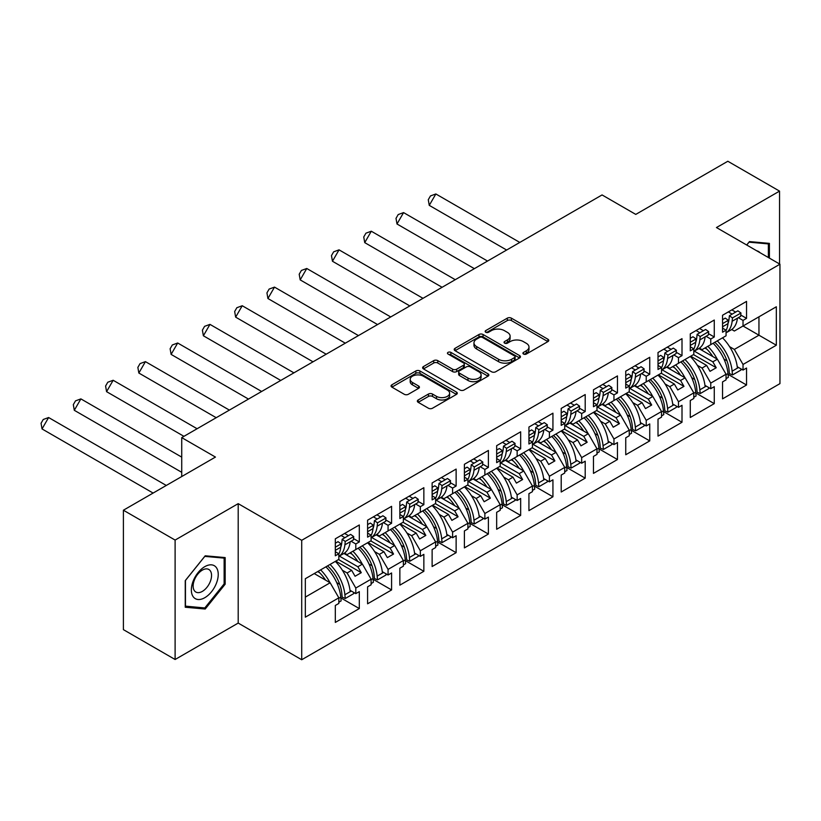 <?xml version="1.0" encoding="UTF-8"?>
<svg xmlns="http://www.w3.org/2000/svg" width="821" height="821" viewBox="0 0 821 821"><rect width="100%" height="100%" fill="white"/><g stroke="black" fill="none" stroke-linecap="round" stroke-linejoin="round"><path stroke-width="1.23" d="M523.511 354.046A2.011 1.16 0 0 0 526.353 354.046L547.925 341.587A2.873 1.663 0 0 0 548.767 340.417A2.873 1.663 0 0 0 547.925 339.247L511.38 318.148A2.873 1.663 0 0 0 507.316 318.148L485.745 330.596A2.011 1.16 0 0 0 485.16 331.417A2.011 1.16 0 0 0 485.745 332.238A2.011 1.16 0 0 0 488.587 332.238L491.379 330.627A9.185 5.306 0 0 1 504.371 330.627L507.419 332.392A9.185 5.306 0 0 1 510.108 336.138A9.185 5.306 0 0 1 507.419 339.894L504.628 341.505A2.011 1.16 0 0 0 504.043 342.326A2.011 1.16 0 0 0 504.628 343.147A2.011 1.16 0 0 0 507.47 343.147L510.262 341.536A9.185 5.306 0 0 1 523.254 341.536L526.302 343.291A9.185 5.306 0 0 1 528.991 347.037A9.185 5.306 0 0 1 526.302 350.793L523.511 352.404A2.011 1.16 0 0 0 522.926 353.225A2.011 1.16 0 0 0 523.511 354.046L523.511 352.404M779.54 263.962L779.54 191.119L727.827 161.255L635.772 214.404L602.06 194.936L181.728 437.614L181.728 476.539M175.109 659.499L238.203 623.077L238.203 503.653L175.109 540.074L175.109 659.499L123.396 629.645L123.396 510.221L215.451 457.071L181.728 437.614M175.109 540.074L123.396 510.221M418.187 399.971A2.873 1.663 0 0 0 417.345 401.141A2.873 1.663 0 0 0 418.187 402.311L428.439 408.232A2.873 1.663 0 0 0 432.503 408.232L456.455 394.398A2.873 1.663 0 0 0 457.297 393.228A2.873 1.663 0 0 0 456.455 392.058L419.911 370.959A2.873 1.663 0 0 0 415.847 370.959L391.894 384.792A2.873 1.663 0 0 0 391.053 385.962A2.873 1.663 0 0 0 391.894 387.132L404.271 394.285A2.873 1.663 0 0 0 408.335 394.285L418.587 388.364A2.873 1.663 0 0 0 419.428 387.194A2.873 1.663 0 0 0 418.587 386.014L412.45 382.473A7.676 4.433 0 0 1 410.202 379.333A7.676 4.433 0 0 1 414.944 375.238A7.676 4.433 0 0 1 423.308 376.203L447.373 390.088A7.676 4.433 0 0 1 449.621 393.228A7.676 4.433 0 0 1 444.879 397.323A7.676 4.433 0 0 1 436.505 396.369L432.503 394.049A2.873 1.663 0 0 0 428.439 394.049L418.187 399.971L418.187 402.311M238.203 503.653L301.707 540.31L779.95 264.208L779.95 383.633L301.707 659.745L301.707 540.31M779.54 191.119L716.446 227.54L779.95 264.208M491.584 371.78A2.873 1.663 0 0 0 495.648 371.78L519.601 357.946A2.873 1.663 0 0 0 520.442 356.776A2.873 1.663 0 0 0 519.601 355.596L483.056 334.496A2.873 1.663 0 0 0 478.992 334.496L455.039 348.33A2.873 1.663 0 0 0 454.198 349.5A2.873 1.663 0 0 0 455.039 350.68L491.584 371.78M448.83 354.477A2.011 1.16 0 0 1 450.873 354.764L450.873 352.373L488.033 373.832A2.873 1.663 0 0 1 488.875 375.002A2.873 1.663 0 0 1 488.033 376.172L464.07 390.006A2.873 1.663 0 0 1 460.006 390.006L423.462 368.906L423.462 366.556A2.873 1.663 0 0 0 422.62 367.736A2.873 1.663 0 0 0 423.462 368.906M423.462 366.556L433.714 360.635A2.873 1.663 0 0 1 437.778 360.635L452.597 369.193A2.873 1.663 0 0 0 456.661 369.193L463.465 365.273A2.873 1.663 0 0 0 464.306 364.093A2.873 1.663 0 0 0 463.465 362.923L448.03 354.015A2.011 1.16 0 0 1 447.445 353.194A2.011 1.16 0 0 1 448.687 352.127A2.011 1.16 0 0 1 450.873 352.373M357.864 548.377L361.281 546.406M339.371 556.084L357.864 566.767L362.42 564.14L343.917 553.457M390.139 529.75L393.546 527.78M371.636 537.457L390.139 548.141L394.685 545.513L376.182 534.83M422.405 511.114L425.822 509.143M403.901 518.831L422.405 529.504L426.951 526.877L408.448 516.193M454.67 492.487L458.087 490.517M436.177 500.194L454.67 510.878L459.226 508.25L440.723 497.567M486.945 473.85L490.353 471.88M468.442 481.568L486.945 492.251L491.492 489.624L472.988 478.941M519.211 455.224L522.628 453.254M500.707 462.931L519.211 473.614L523.767 470.987L505.264 460.304M554.893 434.627L551.476 436.598M532.983 444.305L551.486 454.988L556.033 452.361L537.529 441.677M583.752 417.961L587.159 415.99M565.248 425.678L583.752 436.351L588.298 433.724L569.795 423.041M616.017 399.334L619.434 397.364M597.524 407.042L616.017 417.725L620.573 415.098L602.07 404.414M648.292 380.708L651.7 378.738M629.789 388.415L648.292 399.098L652.839 396.471L634.335 385.788M680.558 362.071L683.975 360.101M662.054 369.789L680.558 380.462L685.104 377.834L666.601 367.151M712.823 343.445L716.24 341.474M694.33 351.152L712.823 361.835L717.38 359.208L698.876 348.525M685.104 377.834L693.796 392.89L678.485 401.726L669.803 386.67L674.349 384.043L658.421 374.848M663.522 411.588L682.005 422.261L682.005 405.307L678.485 407.339L678.485 401.726M682.005 422.261L658.011 436.115L658.011 419.162L661.531 417.13L661.531 411.516L646.219 420.352L637.527 405.307L642.084 402.68L626.156 393.485M631.246 430.225L649.739 440.898L649.739 423.934L646.219 425.966L646.219 420.352M649.739 440.898L625.746 454.752L625.746 437.788L629.255 435.756L629.255 430.142L613.954 438.978L605.262 423.934L609.818 421.306L593.881 412.111M598.981 448.851L617.464 459.524L617.464 442.57L613.954 444.592L613.954 438.978M617.464 459.524L593.47 473.378L593.47 456.414L596.99 454.393L596.99 448.779L581.678 457.615L572.996 442.57L577.543 439.943L561.615 430.738M566.716 467.488L585.199 478.15L585.199 461.197L581.678 463.229L581.678 457.615M585.199 478.15L561.205 492.005L561.205 475.051L564.725 473.019L564.725 467.406L549.413 476.242L540.721 461.197L545.277 458.57L529.35 449.374M534.44 486.114L552.933 496.787L552.933 479.823L549.413 481.855L549.413 476.242M552.933 496.787L528.929 510.641L528.929 493.678L532.449 491.646L532.449 486.032L517.148 494.878L508.456 479.823L513.002 477.196L497.074 468.001M502.175 504.741L520.658 515.414L520.658 498.46L517.148 500.492L517.148 494.878M520.658 515.414L496.664 529.268L496.664 512.314L500.184 510.282L500.184 504.669L484.872 513.505L476.19 498.46L480.737 495.833L464.809 486.637M469.91 523.377L488.392 534.05L488.392 517.086L484.872 519.118L484.872 513.505M488.392 534.05L464.399 547.894L464.399 530.941L467.908 528.909L467.908 523.295L452.607 532.131L443.915 517.086L448.471 514.459L432.544 505.264M437.634 542.004L456.127 552.677L456.127 535.713L452.607 537.745L452.607 532.131M456.127 552.677L432.123 566.531L432.123 549.567L435.643 547.545L435.643 541.932L420.331 550.768L411.649 535.713L416.196 533.086L400.268 523.89M405.369 560.63L423.852 571.303L423.852 554.349L420.331 556.381L420.331 550.768M423.852 571.303L399.858 585.157L399.858 568.204L403.378 566.172L403.378 560.558L388.066 569.394L379.384 554.349L383.93 551.722L368.003 542.527M373.103 579.267L391.586 589.94L391.586 572.976L388.066 575.008L388.066 569.394M391.586 589.94L367.592 603.794L367.592 586.83L371.102 584.798L371.102 579.185L355.801 588.031L347.109 572.976L351.665 570.349L335.738 561.154M340.828 597.893L359.311 608.566L359.311 591.613L355.801 593.634L355.801 588.031M359.311 608.566L335.317 622.421L335.317 605.467L338.837 603.435L338.837 597.821L305.33 617.166L305.33 578.713L338.837 559.368L338.837 553.754L335.317 555.776L335.317 538.822L359.311 524.968L359.311 541.932L355.801 543.954L355.801 549.567L371.102 540.731L371.102 535.118L367.592 537.15L367.592 520.196L391.586 506.341L391.586 523.295L388.066 525.327L388.066 530.941L403.378 522.105L403.378 516.491L399.858 518.523L399.858 501.559L423.852 487.705L423.852 504.669L420.331 506.701L420.331 512.314L435.643 503.468L435.643 497.854L432.123 499.886L432.123 482.933L456.127 469.078L456.127 486.032L452.607 488.064L452.607 493.678L467.908 484.842L467.908 479.228L464.399 481.26L464.399 464.296L488.392 450.452L488.392 467.406L484.872 469.438L484.872 475.051L500.184 466.215L500.184 460.602L496.664 462.634L496.664 445.67L520.658 431.815L520.658 448.779L517.148 450.801L517.148 456.414L532.449 447.578L532.449 441.965L528.929 443.997L528.929 427.043L552.933 413.189L552.933 430.142L549.413 432.174L549.413 437.788L564.725 428.952L564.725 423.338L561.205 425.37L561.205 408.406L585.199 394.552L585.199 411.516L581.678 413.548L581.678 419.162L596.99 410.326L596.99 404.712L593.47 406.734L593.47 389.78L617.464 375.926L617.464 392.879L613.954 394.911L613.954 400.525L629.255 391.689L629.255 386.075L625.746 388.107L625.746 371.154L649.739 357.299L649.739 374.253L646.219 376.285L646.219 381.898L661.531 373.062L661.531 367.449L658.011 369.481L658.011 352.517L682.005 338.663L682.005 355.626L678.485 357.658L678.485 363.272L693.796 354.426L693.796 348.812L690.276 350.844L690.276 333.89L714.27 320.036L714.27 336.99L710.76 339.022L710.76 344.635L726.062 335.799L726.062 330.186L722.552 332.218L722.552 315.254L746.546 301.399L746.546 318.363L743.026 320.395L743.026 326.009L776.327 306.777L776.327 345.231L743.026 364.462L734.343 349.418L758.953 335.204L758.953 316.814L776.327 306.777M728.063 374.335L746.546 385.008L746.546 368.044L743.026 370.076L743.026 364.462M746.546 385.008L722.552 398.852L722.552 381.898L726.062 379.866L726.062 374.253L710.76 383.089L702.068 368.044L706.624 365.417L690.697 356.222M695.787 392.961L714.27 403.634L714.27 386.67L710.76 388.702L710.76 383.089M714.27 403.634L690.276 417.489L690.276 400.525L693.796 398.503L693.796 392.89M355.801 549.567L347.109 554.586L344.492 553.077M342.378 570.246L347.109 572.976M351.665 570.349L355.072 576.26L361.281 572.678L357.864 566.767M362.42 564.14L371.102 579.185M388.066 530.941L379.384 535.959L376.757 534.44M374.643 551.609L379.384 554.349M383.93 551.722L387.348 557.633L393.546 554.052L390.139 548.141M394.685 545.513L403.378 560.558M420.331 512.314L411.649 517.322L409.032 515.814M406.918 532.983L411.649 535.713M416.196 533.086L419.613 538.997L425.822 535.415L422.405 529.504M426.951 526.877L435.643 541.932M452.607 493.678L443.915 498.696L441.298 497.187M439.184 514.357L443.915 517.086M448.471 514.459L451.878 520.37L458.087 516.789L454.67 510.878M459.226 508.25L467.908 523.295M484.872 475.051L476.19 480.069L473.573 478.551M471.449 495.72L476.19 498.46M480.737 495.833L484.154 501.744L490.353 498.162L486.945 492.251M491.492 489.624L500.184 504.669M517.148 456.414L508.456 461.433L505.839 459.924M503.725 477.093L508.456 479.823M513.002 477.196L516.419 483.107L522.628 479.526L519.211 473.614M523.767 470.987L532.449 486.032M549.413 437.788L540.721 442.806L538.104 441.298M535.99 458.467L540.721 461.197M545.277 458.57L548.685 464.481L554.893 460.899L551.486 454.988M556.033 452.361L564.725 467.406M581.678 419.162L572.996 424.17L570.379 422.661M568.255 439.83L572.996 442.57M577.543 439.943L580.96 445.854L587.159 442.262L583.752 436.351M588.298 433.724L596.99 448.779M613.954 400.525L605.262 405.543L602.645 404.035M600.531 421.204L605.262 423.934M609.818 421.306L613.225 427.218L619.434 423.636L616.017 417.725M620.573 415.098L629.255 430.142M646.219 381.898L637.527 386.917L634.91 385.398M632.796 402.567L637.527 405.307M642.084 402.68L645.491 408.591L651.7 405.01L648.292 399.098M652.839 396.471L661.531 411.516M678.485 363.272L669.803 368.28L667.186 366.771M665.061 383.941L669.803 386.67M674.349 384.043L677.766 389.954L683.975 386.373L680.558 380.462M710.76 344.635L702.068 349.654L699.451 348.145M697.337 365.314L702.068 368.044M706.624 365.417L710.032 371.328L716.24 367.746L712.823 361.835M717.38 359.208L726.062 374.253M776.327 345.231L743.026 326.009L734.343 331.027L731.716 329.508M729.602 346.678L734.343 349.418M238.203 623.077L301.707 659.745M305.33 597.103L330.145 582.766L314.217 573.571M330.145 582.766L338.837 597.821M722.552 328.154L726.062 330.186M731.86 309.886L735.678 312.093M740.747 315.018L746.546 318.363M728.34 311.918L732.168 314.125M738.325 317.686L743.026 320.395M704.859 348.042L706.984 349.264M723.958 359.064L726.985 360.819M737.237 366.73L743.026 370.076M690.276 346.79L693.796 348.812M699.584 328.513L703.412 330.719M708.482 333.644L714.27 336.99M696.075 330.545L699.892 332.751M706.06 336.312L710.76 339.022M672.594 366.669L674.708 367.89M691.693 377.701L694.72 379.446M704.972 385.367L710.76 388.702M335.317 551.722L338.837 553.754M344.625 533.445L348.453 535.651M353.523 538.576L359.311 541.932M341.115 535.477L344.933 537.683M351.101 541.244L355.801 543.954M317.635 571.601L319.749 572.822M336.733 582.633L339.761 584.378M350.013 590.299L355.801 593.634M367.592 533.086L371.102 535.118M376.901 514.818L380.718 517.025M385.788 519.95L391.586 523.295M373.381 516.85L377.208 519.057M383.366 522.618L388.066 525.327M349.9 552.974L352.024 554.196M368.998 563.996L372.026 565.751M382.278 571.673L388.066 575.008M399.858 514.459L403.378 516.491M409.166 496.192L412.994 498.398M418.053 501.323L423.852 504.669M405.646 498.214L409.474 500.43M415.642 503.981L420.331 506.701M382.175 534.348L384.29 535.569M401.274 545.37L404.301 547.114M414.554 553.036L420.331 556.381M432.123 495.833L435.643 497.854M441.431 477.555L445.259 479.762M450.329 482.686L456.127 486.032M437.921 479.587L441.739 481.794M447.907 485.355L452.607 488.064M414.441 515.711L416.555 516.932M433.539 526.743L436.567 528.488M446.819 534.409L452.607 537.745M464.399 477.196L467.908 479.228M473.707 458.929L477.524 461.135M482.594 464.06L488.392 467.406M470.187 460.961L474.015 463.167M480.182 466.728L484.872 469.438M446.706 497.085L448.83 498.306M465.805 508.107L468.832 509.862M479.084 515.773L484.872 519.118M496.664 458.57L500.184 460.602M505.972 440.292L509.8 442.509M514.859 445.434L520.658 448.779M502.452 442.324L506.28 444.53M512.448 448.092L517.148 450.801M478.982 478.448L481.096 479.68M498.08 489.48L501.108 491.225M511.36 497.146L517.148 500.492M528.929 439.943L532.449 441.965M538.237 421.666L542.065 423.872M547.135 426.797L552.933 430.142M534.728 423.698L538.555 425.904M544.713 429.465L549.413 432.174M511.247 459.822L513.361 461.043M530.345 470.854L533.373 472.598M543.625 478.52L549.413 481.855M561.205 421.306L564.725 423.338M570.513 403.039L574.341 405.246M579.4 408.17L585.199 411.516M566.993 405.061L570.821 407.278M576.989 410.828L581.678 413.548M543.512 441.195L545.637 442.416M562.611 452.217L565.638 453.962M575.89 459.883L581.678 463.229M593.47 402.68L596.99 404.712M602.778 384.402L606.606 386.609M611.676 389.534L617.464 392.879M599.268 386.434L603.086 388.641M609.254 392.202L613.954 394.911M575.788 422.558L577.902 423.78M594.886 433.591L597.914 435.335M608.166 441.257L613.954 444.592M625.746 384.043L629.255 386.075M635.054 365.776L638.871 367.982M643.941 370.907L649.739 374.253M631.534 367.808L635.362 370.014M641.519 373.576L646.219 376.285M608.053 403.932L610.167 405.153M627.152 414.954L630.179 416.709M640.431 422.62L646.219 425.966M658.011 365.417L661.531 367.449M667.319 347.139L671.147 349.356M676.206 352.281L682.005 355.626M663.799 349.171L667.627 351.378M673.795 354.939L678.485 357.658M640.329 385.306L642.443 386.527M659.427 396.327L662.455 398.072M672.707 403.994L678.485 407.339M693.488 354.61L716.24 367.746M661.213 373.237L683.975 386.373M628.948 391.874L651.7 405.01M596.682 410.5L619.434 423.636M564.407 429.126L587.159 442.262M532.141 447.763L554.893 460.899M499.876 466.39L522.628 479.526M467.601 485.026L490.353 498.162M435.335 503.653L458.087 516.789M403.06 522.279L425.822 535.415M370.794 540.916L393.546 554.052M338.529 559.542L361.281 572.678M769.4 258.112L769.4 243.375L749.44 241.59L746.7 245.007M225.17 584.193L225.17 557.582L205.209 555.796L185.248 580.632L185.248 607.242L205.209 609.028L225.17 584.193L224.133 583.598M524.311 354.333L526.302 353.184A9.185 5.306 0 0 0 528.991 349.428L528.991 347.037M510.108 336.138L510.108 338.529A9.185 5.306 0 0 1 507.419 342.275L505.428 343.424M547.884 341.608L511.38 320.539A2.873 1.663 0 0 0 507.316 320.539L486.545 332.526M519.56 357.966L483.056 336.887A2.873 1.663 0 0 0 478.992 336.887L455.07 350.7M514.531 357.587A2.011 1.16 0 0 0 515.116 356.776A2.011 1.16 0 0 0 514.531 355.955L482.45 337.431A2.011 1.16 0 0 0 479.608 337.431L476.662 339.124A9.185 5.306 0 0 0 473.963 342.88A9.185 5.306 0 0 0 476.662 346.626L498.583 359.29A9.185 5.306 0 0 0 511.586 359.29L514.531 357.587L514.531 359.978A2.011 1.16 0 0 0 515.116 359.157L515.116 356.776M473.963 342.88L473.963 345.272A9.185 5.306 0 0 0 476.662 349.017L476.662 346.626M514.531 359.978L511.586 361.681A9.185 5.306 0 0 1 498.583 361.681L476.662 349.017M423.503 368.927L433.714 363.026L433.714 360.635M464.306 364.093L464.306 366.484A2.873 1.663 0 0 1 463.465 367.654L456.661 371.585A2.873 1.663 0 0 1 452.597 371.585L437.778 363.026A2.873 1.663 0 0 0 433.714 363.026M450.873 354.764L487.992 376.192M467.98 378.081A7.676 4.433 0 0 0 476.354 379.035A7.676 4.433 0 0 0 481.096 374.94A7.676 4.433 0 0 0 478.838 371.8L470.361 366.915A2.873 1.663 0 0 0 466.307 366.915L459.503 370.835A2.873 1.663 0 0 0 458.662 372.005A2.873 1.663 0 0 0 459.503 373.186L467.98 378.081L467.98 380.462A7.676 4.433 0 0 0 476.354 381.426A7.676 4.433 0 0 0 481.096 377.332L481.096 374.94M458.662 372.005L458.662 374.397A2.873 1.663 0 0 0 459.503 375.566L459.503 373.186M467.98 380.462L459.503 375.566M449.621 393.228L449.621 395.619A7.676 4.433 0 0 1 444.879 399.714A7.676 4.433 0 0 1 436.505 398.749L432.503 396.44A2.873 1.663 0 0 0 428.439 396.44L418.217 402.331M410.202 379.333L410.202 381.724A7.676 4.433 0 0 0 412.45 384.864L412.45 382.473M418.556 388.384L412.45 384.864M456.414 394.419L419.911 373.339A2.873 1.663 0 0 0 415.847 373.339L391.925 387.153M203.105 607.807L205.209 609.028M729.397 315.726L732.476 317.912L732.127 321.268A32.183 18.575 60 0 1 726.062 332.813L730.885 330.052A32.183 18.575 -120 0 0 737.402 318.22L740.604 316.372L740.963 313.017L737.874 310.82L729.397 315.726L729.038 319.082A27.791 16.051 60 0 1 727.991 323.638A32.183 18.575 60 0 1 726.062 330.504M717.256 340.879A32.183 18.575 -120 0 1 732.127 371.184L732.476 374.951L729.397 373.576L729.038 369.809A27.791 16.051 -120 0 0 714.793 342.306M722.552 327.948A32.183 18.575 -120 0 0 722.716 326.696L722.552 326.789M712.802 356.571A27.791 16.051 -120 0 0 705.383 347.745M519.796 242.431L435.848 193.961L429.26 205.363L506.629 250.025M435.848 193.961L430.471 195.932L428.275 199.729L429.26 205.363M722.531 337.841A32.183 18.575 60 0 1 737.402 368.136L738.541 367.48M707.846 346.318A32.183 18.575 60 0 1 717.215 359.116M722.716 326.696L727.991 323.648L728.34 320.293L725.261 318.107L722.552 319.677M732.476 317.912L740.963 313.017M726.062 374.684L727.991 373.576A32.183 18.575 -120 0 0 713.121 343.27M727.991 373.576L728.34 377.332L726.062 378.645M732.476 374.951L740.963 370.055L740.84 368.814M722.552 323.638L728.34 320.293M760.051 252.714A19.016 10.981 120 0 0 756.716 250.795M746.741 245.027L749.029 242.174L768.364 243.909L768.364 257.517M767.081 243.17L768.364 243.909M216.436 583.218A19.016 10.981 120 0 0 211.52 564.848A19.016 10.981 120 0 0 193.151 581.135A19.016 10.981 120 0 0 198.077 599.504A19.016 10.981 120 0 0 216.436 583.218M210.32 581.473A13.013 7.512 120 0 0 208.852 569.487A13.013 7.512 120 0 0 194.372 580.047A13.013 7.512 120 0 0 195.839 592.033A13.013 7.512 120 0 0 210.32 581.473M185.454 606.237L185.454 580.447L204.798 556.381L224.133 558.116L224.133 583.905L204.798 607.961L185.248 606.114M222.85 557.377L224.133 558.116M697.121 334.352L700.21 336.538L699.851 339.894A32.183 18.575 60 0 1 693.796 351.45L698.609 348.679A32.183 18.575 -120 0 0 705.126 336.846L708.338 334.999L708.687 331.643L705.608 329.457L697.121 334.352L696.772 337.708A27.791 16.051 60 0 1 695.715 342.265M684.991 359.516A32.183 18.575 -120 0 1 699.851 389.811L700.21 393.577L697.121 392.202L696.772 388.446A27.791 16.051 -120 0 0 682.528 360.932M690.276 346.585A32.183 18.575 -120 0 0 690.44 345.333L690.276 345.425M690.44 345.333L695.715 342.285A32.183 18.575 60 0 1 693.796 349.141M680.537 375.197A27.791 16.051 -120 0 0 673.117 366.371M487.53 261.057L403.573 212.598L396.995 223.989L474.364 268.662M403.573 212.598L398.206 214.558L396.009 218.355L396.995 223.989M690.266 356.468A32.183 18.575 60 0 1 705.126 386.773L706.265 386.116M675.58 364.945A32.183 18.575 60 0 1 684.95 377.742M695.715 342.285L696.075 338.929L692.986 336.743L690.276 338.303M700.21 336.538L708.687 331.643M693.796 393.31L695.715 392.202A32.183 18.575 -120 0 0 680.855 361.897M695.715 392.202L696.075 395.968L693.796 397.282M700.21 393.577L708.687 388.682L708.574 387.44M690.276 342.275L696.075 338.929M664.856 352.979L667.935 355.165L667.586 358.52A32.183 18.575 60 0 1 661.531 370.076L666.344 367.305A32.183 18.575 -120 0 0 672.861 355.483L676.063 353.625L676.422 350.269L673.333 348.083L664.856 352.979L664.507 356.335A27.791 16.051 60 0 1 663.45 360.891M652.726 378.142A32.183 18.575 -120 0 1 667.586 408.448L667.935 412.214L664.856 410.839L664.507 407.072A27.791 16.051 -120 0 0 650.253 379.569M658.011 365.212A32.183 18.575 -120 0 0 658.175 363.96L658.011 364.052M658.175 363.96L663.45 360.912A32.183 18.575 60 0 1 661.531 367.767M648.262 393.823A27.791 16.051 -120 0 0 640.842 384.998M455.255 279.694L371.308 231.224L364.729 242.626L442.088 287.288M371.308 231.224L365.93 233.185L363.744 236.992L364.729 242.626M658.001 375.094A32.183 18.575 60 0 1 672.861 405.4L674 404.743M643.315 383.581A32.183 18.575 60 0 1 652.685 396.379M663.45 360.912L663.799 357.556L660.72 355.37L658.011 356.93M667.935 355.165L676.422 350.269M661.531 411.947L663.45 410.839A32.183 18.575 -120 0 0 648.59 380.534M663.45 410.839L663.799 414.595L661.531 415.908M667.935 412.214L676.422 407.308L676.309 406.077M658.011 360.901L663.799 357.556M631.185 379.528A27.791 16.051 60 0 0 632.232 374.971L632.591 371.615L635.67 373.801L635.321 377.157A32.183 18.575 60 0 1 629.255 388.702M629.255 388.723L634.079 385.942A32.183 18.575 -120 0 0 640.596 374.109L643.797 372.262L644.146 368.906L641.068 366.72L632.591 371.615M620.45 396.769A32.183 18.575 -120 0 1 635.321 427.074L635.67 430.84L632.591 429.465L632.232 425.699A27.791 16.051 -120 0 0 617.987 398.195M625.746 383.838A32.183 18.575 -120 0 0 625.91 382.586L625.746 382.689M625.91 382.586L631.185 379.548A32.183 18.575 60 0 1 629.255 386.393M615.996 412.46A27.791 16.051 -120 0 0 608.577 403.634M422.989 298.321L339.042 249.851L332.454 261.252L409.823 305.925M339.042 249.851L333.665 251.821L331.468 255.618L332.454 261.252M625.725 393.731A32.183 18.575 60 0 1 640.596 424.026L641.735 423.369M611.04 402.208A32.183 18.575 60 0 1 620.409 415.005M631.185 379.548L631.534 376.192L628.455 373.996L625.746 375.566M635.67 373.801L644.146 368.906M629.255 430.573L631.185 429.465A32.183 18.575 -120 0 0 616.314 399.16M631.185 429.465L631.534 433.231L629.255 434.545M635.67 430.84L644.146 425.945L644.033 424.703M625.746 379.528L631.534 376.192M598.909 398.154A27.791 16.051 60 0 0 599.966 393.598L600.315 390.242L603.404 392.428L603.045 395.784A32.183 18.575 60 0 1 596.99 407.339M596.99 407.349L601.803 404.568A32.183 18.575 -120 0 0 608.32 392.736L611.532 390.888L611.881 387.533L608.802 385.347L600.315 390.242M588.185 415.405A32.183 18.575 -120 0 1 603.045 445.711L603.404 449.467L600.315 448.102L599.966 444.335A27.791 16.051 -120 0 0 585.722 416.832M593.47 402.475A32.183 18.575 -120 0 0 593.634 401.223L593.47 401.315M593.634 401.223L598.909 398.175A32.183 18.575 60 0 1 596.99 405.03M583.731 431.087A27.791 16.051 -120 0 0 576.301 422.261M390.714 316.947L306.767 268.488L300.188 279.889L377.557 324.552M306.767 268.488L301.399 270.448L299.203 274.245L300.188 279.889M593.46 412.358A32.183 18.575 60 0 1 608.32 442.663L609.459 442.006M578.774 420.834A32.183 18.575 60 0 1 588.144 433.632M598.909 398.175L599.268 394.819L596.179 392.633L593.47 394.193M603.404 392.428L611.881 387.533M596.99 449.2L598.909 448.092A32.183 18.575 -120 0 0 584.049 417.797M598.909 448.092L599.268 451.858L596.99 453.171M603.404 449.467L611.881 444.572L611.768 443.34M593.47 398.164L599.268 394.819M566.644 416.781A27.791 16.051 60 0 0 567.701 412.224L568.05 408.868L571.129 411.064L570.78 414.42A32.183 18.575 60 0 1 564.725 425.966M564.725 425.986L569.538 423.205A32.183 18.575 -120 0 0 576.055 411.372L579.257 409.515L579.616 406.159L576.527 403.973L568.05 408.868M555.92 434.032A32.183 18.575 -120 0 1 570.78 464.337L571.129 468.103L568.05 466.728L567.701 462.962A27.791 16.051 -120 0 0 553.446 435.458M561.205 421.101A32.183 18.575 -120 0 0 561.369 419.849L561.205 419.942M561.369 419.849L566.644 416.801A32.183 18.575 60 0 1 564.725 423.657M551.455 449.723A27.791 16.051 -120 0 0 544.036 440.887M358.449 335.584L274.501 287.114L267.923 298.516L345.282 343.178M274.501 287.114L269.124 289.074L266.938 292.881L267.923 298.516M561.195 430.984A32.183 18.575 60 0 1 576.055 461.289L577.194 460.632M546.499 439.471A32.183 18.575 60 0 1 555.868 452.268M566.644 416.801L566.993 413.445L563.914 411.259L561.205 412.83M571.129 411.064L579.616 406.159M564.725 467.837L566.644 466.728A32.183 18.575 -120 0 0 551.774 436.423M566.644 466.728L566.993 470.484L564.725 471.798M571.129 468.103L579.616 463.208L579.493 461.966M561.205 416.791L566.993 413.445M528.929 439.738A32.183 18.575 -120 0 0 529.093 438.476L534.368 435.438A27.791 16.051 60 0 0 535.425 430.861L535.785 427.505L538.863 429.691L538.514 433.047A32.183 18.575 60 0 1 532.449 444.592M532.449 444.613L537.273 441.831A32.183 18.575 -120 0 0 543.789 429.999L546.991 428.152L547.34 424.796L544.261 422.61L535.785 427.505M523.644 452.669A32.183 18.575 -120 0 1 538.514 482.964L538.863 486.73L535.785 485.355L535.425 481.599A27.791 16.051 -120 0 0 521.181 454.085M528.929 435.428L534.728 432.082L534.368 435.438A32.183 18.575 60 0 1 532.449 442.283M519.19 468.35A27.791 16.051 -120 0 0 511.77 459.524M326.183 354.21L242.236 305.74L235.648 317.142L313.017 361.815M242.236 305.74L236.859 307.711L234.662 311.508L235.648 317.142M528.919 449.621A32.183 18.575 60 0 1 543.789 479.926L544.918 479.269M514.233 458.097A32.183 18.575 60 0 1 523.603 470.895M534.728 432.082L531.639 429.896L528.929 431.456M538.863 429.691L547.34 424.796M532.449 486.463L534.368 485.355A32.183 18.575 -120 0 0 519.508 455.05M534.368 485.355L534.728 489.121L532.449 490.435M538.863 486.73L547.34 481.835L547.227 480.593M503.509 446.131L506.598 448.317L506.239 451.673A32.183 18.575 60 0 1 500.184 463.229L504.997 460.458A32.183 18.575 -120 0 0 511.514 448.635L514.726 446.778L515.075 443.422L511.996 441.236L503.509 446.131L503.16 449.487A27.791 16.051 60 0 1 502.103 454.044A32.183 18.575 60 0 1 500.184 460.92M491.379 471.295A32.183 18.575 -120 0 1 506.239 501.6L506.598 505.356L503.509 503.991L503.16 500.225A27.791 16.051 -120 0 0 488.906 472.722M496.664 458.364A32.183 18.575 -120 0 0 496.828 457.112L496.664 457.205M486.925 486.976A27.791 16.051 -120 0 0 479.495 478.15M293.908 372.847L209.96 324.377L203.382 335.779L280.751 380.441M209.96 324.377L204.593 326.337L202.397 330.145L203.382 335.779M496.654 468.247A32.183 18.575 60 0 1 511.514 498.552L512.653 497.895M481.968 476.724A32.183 18.575 60 0 1 491.338 489.532M496.828 457.112L502.103 454.064L502.452 450.708L499.373 448.523L496.664 450.082M506.598 448.317L515.075 443.422M500.184 505.1L502.103 503.981A32.183 18.575 -120 0 0 487.243 473.686M502.103 503.981L502.452 507.747L500.184 509.061M506.598 505.356L515.075 500.461L514.962 499.23M496.664 454.054L502.452 450.708M471.244 464.768L474.322 466.954L473.974 470.31A32.183 18.575 60 0 1 467.908 481.855L472.732 479.095A32.183 18.575 -120 0 0 479.248 467.262L482.45 465.415L482.81 462.059L479.721 459.863L471.244 464.768L470.885 468.124A27.791 16.051 60 0 1 469.838 472.68A32.183 18.575 60 0 1 467.908 479.546M459.103 489.921A32.183 18.575 -120 0 1 473.974 520.227L474.322 523.993L471.244 522.618L470.885 518.851A27.791 16.051 -120 0 0 456.64 491.348M464.399 476.991A32.183 18.575 -120 0 0 464.563 475.739L464.399 475.831M454.649 505.613A27.791 16.051 -120 0 0 447.229 496.787M261.642 391.473L177.695 343.004L171.117 354.405L248.476 399.078M177.695 343.004L172.318 344.974L170.121 348.771L171.117 354.405M464.378 486.884A32.183 18.575 60 0 1 479.248 517.179L480.388 516.522M449.692 495.361A32.183 18.575 60 0 1 459.062 508.158M464.563 475.739L469.838 472.691L470.187 469.335L467.108 467.149L464.399 468.719M474.322 466.954L482.81 462.059M467.908 523.726L469.838 522.618A32.183 18.575 -120 0 0 454.967 492.313M469.838 522.618L470.187 526.384L467.908 527.698M474.322 523.993L482.81 519.098L482.686 517.856M464.399 472.68L470.187 469.335M438.978 483.395L442.057 485.58L441.708 488.936A32.183 18.575 60 0 1 435.643 500.492L440.456 497.721A32.183 18.575 -120 0 0 446.973 485.888L450.185 484.041L450.534 480.685L447.455 478.499L438.978 483.395L438.619 486.75A27.791 16.051 60 0 1 437.572 491.307M426.838 508.558A32.183 18.575 -120 0 1 441.708 538.853L442.057 542.619L438.978 541.244L438.619 537.488A27.791 16.051 -120 0 0 424.375 509.985M432.123 495.627A32.183 18.575 -120 0 0 432.287 494.375L432.123 494.468M432.287 494.375L437.562 491.327A32.183 18.575 60 0 1 435.643 498.183M422.384 524.239A27.791 16.051 -120 0 0 414.964 515.414M229.377 410.1L145.43 361.64L138.841 373.032L216.21 417.704M145.43 361.64L140.052 363.6L137.856 367.398L138.841 373.032M432.113 505.51A32.183 18.575 60 0 1 446.973 535.815L448.112 535.159M417.427 513.987A32.183 18.575 60 0 1 426.797 526.784M437.562 491.327L437.921 487.972L434.832 485.786L432.123 487.346M442.057 485.58L450.534 480.685M435.643 542.353L437.562 541.244A32.183 18.575 -120 0 0 422.702 510.949M437.562 541.244L437.921 545.011L435.643 546.324M442.057 542.619L450.534 537.724L450.421 536.482M432.123 491.317L437.921 487.972M406.703 502.021L409.792 504.207L409.433 507.573A32.183 18.575 60 0 1 403.378 519.118L408.191 516.347A32.183 18.575 -120 0 0 414.708 504.525L417.92 502.668L418.269 499.312L415.19 497.126L406.703 502.021L406.354 505.377A27.791 16.051 60 0 1 405.297 509.933A32.183 18.575 60 0 1 403.378 516.809M394.573 527.185A32.183 18.575 -120 0 1 409.433 557.49L409.792 561.256L406.703 559.881L406.354 556.115A27.791 16.051 -120 0 0 392.099 528.611M399.858 514.254A32.183 18.575 -120 0 0 400.022 513.002L399.858 513.094M390.119 542.866A27.791 16.051 -120 0 0 382.689 534.04M197.102 428.736L113.154 380.267L106.576 391.668L183.945 436.331M113.154 380.267L107.787 382.227L105.591 386.034L106.576 391.668M399.848 524.137A32.183 18.575 60 0 1 414.708 554.442L415.847 553.785M385.162 532.624A32.183 18.575 60 0 1 394.532 545.421M400.022 513.002L405.297 509.954L405.646 506.598L402.567 504.412L399.858 505.982M409.792 504.207L418.269 499.312M403.378 560.989L405.297 559.881A32.183 18.575 -120 0 0 390.437 529.576M405.297 559.881L405.646 563.637L403.378 564.951M409.792 561.256L418.269 556.351L418.156 555.119M399.858 509.944L405.646 506.598M374.438 520.658L377.516 522.844L377.167 526.199A32.183 18.575 60 0 1 371.102 537.745L375.926 534.984A32.183 18.575 -120 0 0 382.442 523.151L385.644 521.304L386.003 517.948L382.914 515.762L374.438 520.658L374.078 524.014A27.791 16.051 60 0 1 373.032 528.57A32.183 18.575 60 0 1 371.102 535.436M362.297 545.821A32.183 18.575 -120 0 1 377.167 576.116L377.516 579.883L374.438 578.507L374.078 574.751A27.791 16.051 -120 0 0 359.834 547.238M367.592 532.88A32.183 18.575 -120 0 0 367.757 531.628L367.592 531.731M357.843 561.502A27.791 16.051 -120 0 0 350.423 552.677M181.728 457.123L80.889 398.893L74.301 410.295L181.728 472.321M80.889 398.893L75.511 400.864L73.315 404.661L74.301 410.295M367.572 542.773A32.183 18.575 60 0 1 382.442 573.079L383.581 572.411M352.886 551.25A32.183 18.575 60 0 1 362.256 564.048M367.757 531.628L373.032 528.591L373.381 525.235L370.302 523.049L367.592 524.609M377.516 522.844L386.003 517.948M371.102 579.616L373.032 578.507A32.183 18.575 -120 0 0 358.161 548.202M373.032 578.507L373.381 582.274L371.102 583.587M377.516 579.883L386.003 574.987L385.88 573.746M367.592 528.57L373.381 525.235M342.162 539.284L345.251 541.47L344.892 544.826A32.183 18.575 60 0 1 338.837 556.381L343.65 553.611A32.183 18.575 -120 0 0 350.167 541.788L353.379 539.931L353.728 536.575L350.649 534.389L342.162 539.284L341.813 542.64A27.791 16.051 60 0 1 340.756 547.197A32.183 18.575 60 0 1 338.837 554.072M330.032 564.448A32.183 18.575 -120 0 1 344.892 594.753L345.251 598.509L342.162 597.144L341.813 593.378A27.791 16.051 -120 0 0 327.569 565.874M335.317 551.517A32.183 18.575 -120 0 0 335.481 550.265L335.317 550.357M325.578 580.129A27.791 16.051 -120 0 0 318.158 571.303M166.283 485.457L48.613 417.53L42.035 428.931L153.117 493.062M48.613 417.53L43.246 419.49L41.05 423.287L42.035 428.931M335.307 561.4A32.183 18.575 60 0 1 350.167 591.705L351.306 591.048M320.621 569.877A32.183 18.575 60 0 1 329.991 582.684M335.481 550.265L340.756 547.217L341.115 543.861L338.026 541.675L335.317 543.235M345.251 541.47L353.728 536.575M338.837 598.252L340.756 597.134A32.183 18.575 -120 0 0 325.896 566.839M340.756 597.134L341.115 600.9L338.837 602.214M345.251 598.509L353.728 593.614L353.615 592.382M335.317 547.207L341.115 543.861M526.302 353.184L526.302 350.793M504.628 343.147L504.628 341.505M507.419 342.275L507.419 339.894M485.745 332.238L485.745 330.596M507.316 320.539L507.316 318.148M511.38 320.539L511.38 318.148M547.925 341.587L547.925 339.247M455.039 350.68L455.039 348.33M478.992 336.887L478.992 334.496M483.056 336.887L483.056 334.496M519.601 357.946L519.601 355.596M498.583 361.681L498.583 359.29M511.586 361.681L511.586 359.29M437.778 363.026L437.778 360.635M452.597 371.585L452.597 369.193M456.661 371.585L456.661 369.193M463.465 367.654L463.465 365.273M488.033 376.172L488.033 373.832M428.439 396.44L428.439 394.049M432.503 396.44L432.503 394.049M436.505 398.749L436.505 396.369M418.587 388.364L418.587 386.014M391.894 387.132L391.894 384.792M415.847 373.339L415.847 370.959M419.911 373.339L419.911 370.959M456.455 394.398L456.455 392.058M732.127 321.268L737.402 318.22M732.127 371.184L737.402 368.136M699.851 339.894L705.126 336.846M699.851 389.811L705.126 386.773M667.586 358.52L672.861 355.483M667.586 408.448L672.861 405.4M635.321 377.157L640.596 374.109M635.321 427.074L640.596 424.026M603.045 395.784L608.32 392.736M603.045 445.711L608.32 442.663M570.78 414.42L576.055 411.372M570.78 464.337L576.055 461.289M538.514 433.047L543.789 429.999M538.514 482.964L543.789 479.926M506.239 451.673L511.514 448.635M506.239 501.6L511.514 498.552M473.974 470.31L479.248 467.262M473.974 520.227L479.248 517.179M441.708 488.936L446.973 485.888M441.708 538.853L446.973 535.815M409.433 507.573L414.708 504.525M409.433 557.49L414.708 554.442M377.167 526.199L382.442 523.151M377.167 576.116L382.442 573.079M344.892 544.826L350.167 541.788M344.892 594.753L350.167 591.705"/></g></svg>
